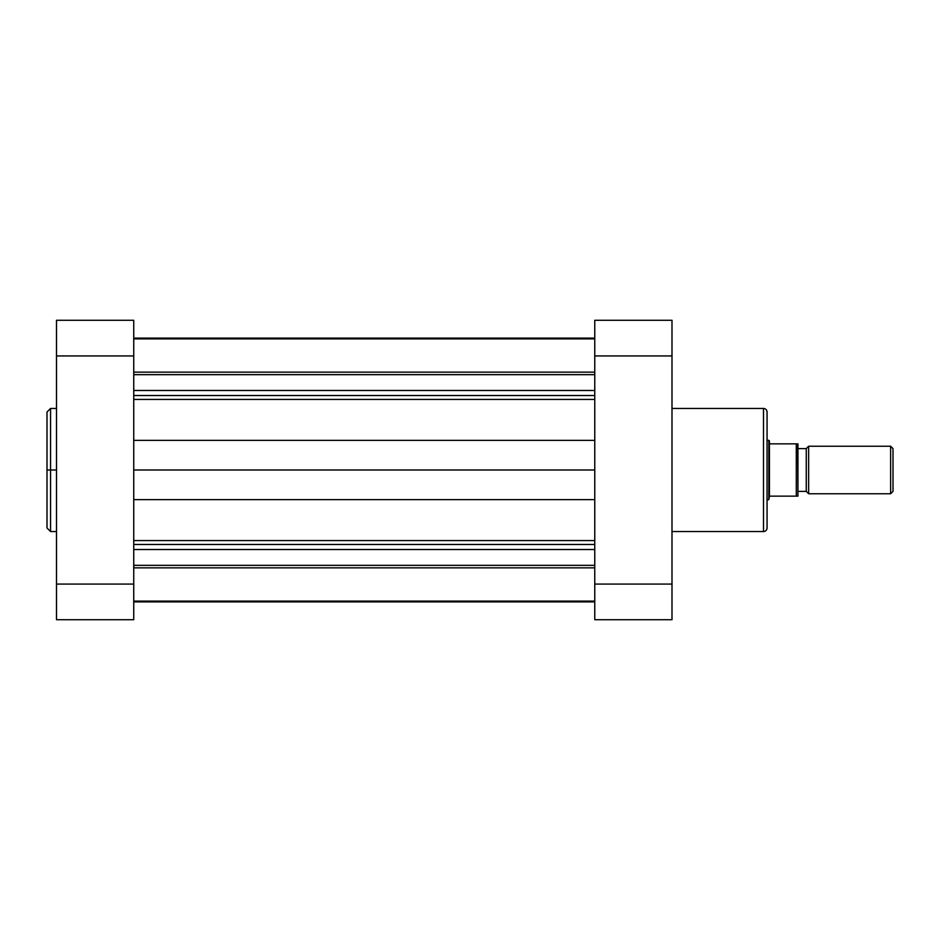 <?xml version="1.0" encoding="UTF-8"?>
<svg xmlns="http://www.w3.org/2000/svg" width="940" height="940" viewBox="0 0 940 940"><rect width="100%" height="100%" fill="white"/><g stroke="black" fill="none" stroke-linecap="round" stroke-linejoin="round"><path stroke-width="1.41" d="M50.56 531.547L47 527.986L47 470L47 527.986L47 470L50.56 470L50.56 531.547L50.56 408.454L47 412.014L47 470L47 412.014L47 470L50.56 470L50.56 408.454L50.56 470L56.506 470L50.56 470L50.56 531.547L56.506 531.547M56.506 320.281L56.506 619.718L133.738 619.718L133.738 320.281L56.506 320.281L133.738 320.281L133.738 355.931L56.506 355.931L56.506 584.069L133.738 584.069L133.738 355.931L56.506 355.931L56.506 320.281M133.738 619.718L56.506 619.718L56.506 584.069L133.738 584.069L133.738 619.718M767.052 527.986A3.56 3.56 0 0 1 763.491 531.547L671.994 531.547L763.491 531.547L763.491 408.454A3.56 3.56 0 0 1 767.052 412.014A3.56 3.56 0 0 0 763.491 408.454L671.994 408.454L763.491 408.454L763.491 531.547A3.56 3.56 0 0 0 767.052 527.986L767.052 412.014L767.052 527.986M671.994 619.718L671.994 320.281L594.762 320.281L594.762 619.718L671.994 619.718L594.762 619.718L594.762 355.931L671.994 355.931L671.994 584.069L594.762 584.069L671.994 584.069L671.994 619.718M594.762 355.931L671.994 355.931L671.994 320.281L594.762 320.281L594.762 355.931M808.635 493.759L806.261 491.385L797.943 491.385L806.261 491.385L806.261 448.615L808.635 446.241L890.627 446.241L893 448.615L890.627 446.241L808.635 446.241L808.635 493.759L890.627 493.759L808.635 493.759L808.635 446.241L806.261 448.615L797.943 448.615L806.261 448.615L806.261 491.385L808.635 493.759M893 491.385L890.627 493.759L890.627 446.241L890.627 493.759L893 491.385L893 448.615L893 491.385M768.838 440.296L767.052 440.296L768.838 440.296L768.838 499.704L767.052 499.704L768.838 499.704L768.838 440.296M796.861 496.144L769.425 496.144L768.838 499.704L769.425 440.884L769.425 496.144L796.286 496.144L796.286 443.856L769.425 443.856L796.286 443.856L796.286 496.144L797.943 496.144L797.943 443.856L796.861 443.856M797.895 496.144L797.261 496.144L797.943 496.144L797.707 443.856M594.762 395.517L133.738 395.517L594.762 395.517M133.738 390.476L594.762 390.476L133.738 390.476M594.762 544.483L133.738 544.483L594.762 544.483M133.738 540.571L594.762 540.571L133.738 540.571M133.738 601.894L594.762 601.894L133.738 601.894M594.762 567.854L133.738 567.854L594.762 567.854M133.738 565.34L594.762 565.34L133.738 565.34M133.738 549.524L594.762 549.524L133.738 549.524M594.762 499.634L133.738 499.634L594.762 499.634M133.738 470L594.762 470L133.738 470M133.738 440.366L594.762 440.366L133.738 440.366M594.762 399.43L133.738 399.43L594.762 399.43M133.738 374.661L594.762 374.661L133.738 374.661M133.738 372.146L594.762 372.146L133.738 372.146M133.738 338.106L594.762 338.106L133.738 338.106M50.56 408.454L56.506 408.454M133.738 601.106L594.762 601.106M133.738 338.894L594.762 338.894"/></g></svg>
